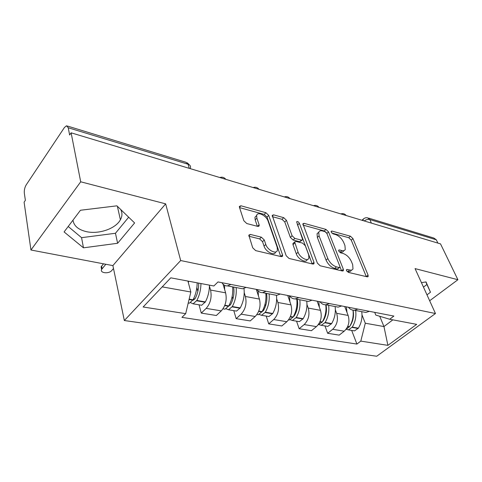 <?xml version="1.0" encoding="UTF-8"?>
<svg xmlns="http://www.w3.org/2000/svg" width="482" height="482" viewBox="0 0 482 482"><rect width="100%" height="100%" fill="white"/><g stroke="black" fill="none" stroke-linecap="round" stroke-linejoin="round"><path stroke-width="0.72" d="M346.54 270.613L348.408 272.408L367.206 276.825L368.164 276.523L368.067 275.138L352.969 238.65L350.456 236.216L331.917 231.065L331.158 231.306L331.224 232.119L333.038 233.866L335.484 234.541C339.063 235.867 341.81 238.518 343.72 242.5L344.943 245.531L345.257 249.501C344.684 250.61 343.57 250.965 341.907 250.574L339.442 249.935L338.695 250.182L338.762 251.062L340.599 252.833L343.064 253.46C346.672 254.737 349.456 257.424 351.42 261.527L352.685 264.648L352.975 268.932C352.384 269.998 351.288 270.36 349.691 270.01L347.215 269.42L346.48 269.667L346.54 270.613M120.681 209.477C122.452 212.773 122.356 216.213 120.392 219.792C115.686 228.691 98.786 234.541 86.308 231.625C78.307 229.715 73.867 225.895 72.975 220.166M248.923 236.24L259.629 238.897L262.539 241.681L264.04 246.133L265.793 244.434L264.281 239.976L261.371 237.186L250.357 234.427L248.808 235.126L252.701 247.778L255.689 250.628L281.217 256.629L282.609 256.044L282.524 254.851L268.715 215.406L265.913 212.719L240.922 205.778L239.367 206.435L239.458 207.338L243.844 220.732L246.772 223.534L257.725 226.395L259.202 225.775L259.117 224.757L256.876 218.153L256.641 215.532L254.948 217.255L255.183 219.876L256.876 218.153M265.793 244.434C267.504 250.182 276.403 254.635 277.391 250.297L277.168 247.212L268.113 221.184C266.413 215.587 257.418 211.11 256.641 215.532L254.948 217.255M180.678 260.539L165.657 203.856L80.699 181.804L71.125 132.821L440.524 243.892L457.9 279.723L415.056 268.601L435.469 313.529L180.678 260.539L124.338 320.53L376.713 356.24L435.469 313.529M317.373 263.112L320.132 265.769L342.347 270.986L343.419 270.619L343.329 269.269L328.549 231.914L325.953 229.408L304.1 223.335L302.877 223.762L317.373 263.112M312.83 264.052L289.049 258.466L286.175 255.713L272.203 215.382L273.583 214.852L283.717 217.671L286.459 220.304L292.08 235.746L294.851 238.409L301.449 240.114L302.702 239.656L296.629 221.816C297.448 221.16 298.37 221.66 299.388 223.317L313.969 262.304L314.047 263.588L312.83 264.052M80.699 181.804L30.95 250.007L24.1 202.193L25.365 200.325L24.335 193.21C24.088 190.227 24.709 187.456 26.197 184.889L64.431 127.495L66.528 125.772L68.233 127.76L69.637 135.008L71.125 132.821M30.95 250.007L112.89 265.606L124.338 320.53M368.622 218.111L433.902 238.066L436.294 239.789L369.839 219.557C368.073 219.165 366.163 219.617 364.109 220.913M437.897 243.103L436.294 239.789M429.667 300.75L457.9 279.723M362.813 311.86L365.868 312.45L369.441 311.336M335.364 309.884L336.653 313.318C338.424 319.662 337.099 324.982 332.676 329.29L344.202 331.194C348.619 326.959 349.932 321.705 348.143 315.439L344.714 306.534M344.202 331.194L339.183 335.129L327.652 333.285L324.976 325.934M357.921 309.101L354.354 310.239C351.981 310.306 350.004 309.311 348.426 307.257M332.676 329.29L327.652 333.285M319.186 324.699L321.313 325.32L325.133 322.47L331.628 323.585C334.713 318.349 335.87 312.667 335.111 306.546L338.129 307.124L341.69 305.95M296.55 321.169L299.147 328.73L311.432 330.694L316.451 326.609C320.867 322.205 322.217 316.782 320.482 310.336L317.144 301.184M329.387 303.564L325.838 304.763C323.476 304.853 321.518 303.841 319.97 301.732M306.968 304.528L308.233 308.076C309.938 314.601 308.582 320.102 304.16 324.579L299.147 328.73M305.486 300.858L308.492 301.437L312.035 300.19M266.221 316.084L268.721 323.874L281.837 325.965L286.844 321.717C291.255 317.138 292.634 311.535 290.971 304.889L287.742 295.478M298.864 297.635L295.333 298.906C292.996 299.021 291.068 297.99 289.549 295.828M276.656 298.798L277.885 302.479C279.512 309.203 278.12 314.891 273.71 319.542L268.721 323.874M273.782 294.773L276.752 295.339L280.265 294.026M233.794 310.643L236.174 318.668L250.218 320.916L255.189 316.481C259.587 311.721 260.997 305.919 259.418 299.069L256.322 289.375M266.124 291.279L262.63 292.634C260.328 292.767 258.436 291.724 256.96 289.501M244.223 292.67L245.404 296.484C246.941 303.419 245.513 309.311 241.127 314.162L236.174 318.668M239.759 288.242L242.669 288.802L246.139 287.399M199.042 304.817L201.277 313.095L216.346 315.505L221.268 310.878C225.636 305.913 227.082 299.894 225.606 292.833L223.052 284.151M230.932 284.446L227.486 285.886C225.221 286.055 223.377 284.995 221.955 282.705M209.435 286.091L210.556 290.056C211.984 297.219 210.526 303.323 206.175 308.384L201.277 313.095M162.205 286.874L190.842 292.002L185.691 313.662L143.142 306.986L170.773 277.831L213.863 285.983L217.985 281.934L393.872 316.078L389.679 319.253L375.809 315.095L374.695 312.354M362.006 314.915L365.302 323.223L383.961 326.561L392.86 319.855M379.744 316.276L383.961 326.561L387.896 345.359L360.801 341.111L365.302 323.223M389.679 319.253L416.671 324.356L387.896 345.359M185.691 313.662L181.925 317.361L356.909 344.058L360.801 341.111M426.986 294.857L430.48 292.231L426.028 281.916L421.443 282.651M165.657 203.856L112.89 265.606M64.088 231.938L83.47 247.826L117.62 243.271L134.617 222.943L116.903 205.832L80.458 210.254L64.088 231.938M190.842 292.002L187.932 281.072M351.673 330.411L356.909 344.058M423.473 287.127L426.932 284.482L425.835 281.946M426.932 284.482L430.48 292.231M68.203 226.486L81.572 237.674L115.457 233.27L128.676 217.201M81.572 237.674L83.47 247.826M115.457 233.27L117.62 243.271M346.919 271.288L347.914 271.517C349.51 271.866 350.607 271.505 351.197 270.432L351.697 270.01M343.997 250.604L343.521 251.02C342.949 252.128 341.834 252.49 340.172 252.098L339.25 251.863M368.067 275.138L366.29 276.608L351.27 240.144L348.763 237.716L331.827 233.047M326.338 232.553L324.259 230.962L303.07 225.124M343.329 269.269L341.551 270.794L339.955 266.751M339.141 267.498L339.9 267.239L339.84 266.305L326.898 233.439L325.067 231.673L322.428 230.95C320.56 230.48 319.343 230.89 318.765 232.185L319.072 235.885L327.832 258.557C329.808 262.81 332.688 265.576 336.46 266.859L339.141 267.498L337.364 269.028L339.593 267.498M318.692 232.396L317.06 233.758L317.361 237.457L319.072 235.885M337.364 269.028L334.683 268.402C330.911 267.124 328.037 264.365 326.067 260.111L317.361 237.457M272.39 216.665L282.036 219.322L283.717 217.671M302.184 240.138L299.72 241.735L293.116 240.042L290.351 237.385L284.766 221.955L282.036 219.322M313.969 262.304L312.185 263.895L297.316 224.257M298.069 252.213C299.804 257.563 307.769 261.883 308.902 258.135L308.673 254.797L305.311 245.76L302.557 243.115L295.948 241.422L294.659 241.922L298.069 252.213L296.303 253.833C298.027 259.183 305.986 263.485 307.13 259.738L307.468 259.43M293.472 243.036L292.917 243.555L293.002 244.717L294.743 243.079M296.303 253.833L293.002 244.717M264.04 246.133C265.739 251.881 274.632 256.31 275.632 251.972M257.346 226.293L255.183 219.876M282.524 254.851L280.753 256.514L267.028 217.099L264.232 214.418L239.548 207.615M353.059 310.179C354.131 315.505 353.276 320.512 350.492 325.211L349.974 325.946M352.987 310.167C353.722 316.108 352.577 321.608 349.546 326.657L346.004 329.381M346.371 329.308L348.432 329.863L352.246 327.121C355.318 322.018 356.451 316.475 355.65 310.486M361.729 311.655C362.542 317.602 361.416 323.109 358.355 328.17L354.535 330.887L353.059 330.64M346.365 306.859L347.01 312.499M351.45 322.892L351.577 323.229M326.013 304.799C327.109 310.336 326.236 315.571 323.404 320.512L322.428 321.681M325.766 304.769C326.507 310.944 325.338 316.68 322.253 321.976L318.162 324.844M331.628 323.585L327.814 326.41L326.344 326.163M325.133 322.47C328.218 317.186 329.387 311.468 328.634 305.299M318.789 301.503L319.385 307.329M324.47 317.283L324.717 317.957M297.249 299.274C298.286 304.979 297.382 310.384 294.532 315.505L293.177 316.939M296.779 299.183C297.466 305.558 296.261 311.493 293.152 316.981L289.351 319.958L288.525 319.909M290.218 319.771L292.423 320.476L296.225 317.505C299.334 312.041 300.533 306.124 299.84 299.774M306.745 301.099C307.456 307.408 306.257 313.276 303.16 318.698L299.352 321.639L297.9 321.392M289.375 295.791L289.917 301.822M295.719 311.113L296.105 312.234M266.528 293.381C267.504 299.256 266.558 304.847 263.696 310.155L261.991 311.782M265.811 293.243C266.432 299.816 265.184 305.95 262.069 311.643L258.292 314.752L256.918 314.535M259.286 314.493L261.575 315.3L265.359 312.209C268.474 306.534 269.715 300.425 269.083 293.869M276.463 295.285C277.114 301.792 275.879 307.859 272.764 313.481L268.974 316.541L267.546 316.3M258.153 290.965L258.418 295.93M265.01 304.269L265.564 305.974M233.65 287.067C234.553 293.128 233.565 298.918 230.697 304.425L228.655 306.172M232.649 286.874C233.192 293.665 231.908 300.015 228.787 305.931L225.04 309.179L223.642 308.944M226.191 308.823L228.558 309.769L232.312 306.54C235.427 300.648 236.71 294.315 236.156 287.549M244.006 288.513C244.717 295.394 243.464 301.859 240.247 307.902L236.487 311.095L235.083 310.86M224.546 285.302L224.66 289.628M232.143 296.538L232.896 299.057M198.656 283.103C198.807 288.549 197.686 293.61 195.3 298.286L193.409 300.099L192.927 300.063M105.823 264.263L101.606 269.432C99.66 273.149 108.998 274.101 111.776 270.51L113.493 268.51M101.551 269.143L101.093 266.853L103.497 263.823M197.168 282.826C197.09 288.965 195.722 294.629 193.065 299.798L189.366 303.196L188.215 303.058M190.691 302.696L193.143 303.829L196.849 300.449C199.506 295.297 200.874 289.658 200.94 283.537M209.447 285.145C209.393 291.218 208.037 296.81 205.374 301.913L201.663 305.257L200.289 305.028M188.45 281.175L188.408 282.862M196.849 287.591L197.861 291.315M241.127 314.162L255.189 316.481M273.71 319.542L286.844 321.717M304.16 324.579L316.451 326.609M206.175 308.384L221.268 310.878M210.556 290.056L225.606 292.833M245.404 296.484L259.418 299.069M277.885 302.479L290.971 304.889M308.233 308.076L320.482 310.336M336.653 313.318L348.143 315.439M371.381 223.1L369.839 219.557L367.483 217.762L365.796 217.737L364.217 218.334L363.169 219.214L363.109 220.611M189.269 168.345L188.058 164.229L68.233 127.76M190.318 168.266C190.974 166.374 190.221 165.025 188.058 164.229L185.998 162.289L67.408 126.037M363.663 218.732L361.982 220.274M347.914 271.517L349.691 270.01M338.647 250.64L339.442 249.935M340.172 252.098L341.907 250.574M331.128 231.782L331.917 231.065M348.763 237.716L350.456 236.216M351.27 240.144L352.969 238.65M346.413 270.101L347.215 269.42M302.865 224.51L304.1 223.335M324.259 230.962L325.953 229.408M326.892 233.433L328.549 231.914M326.067 260.111L327.832 258.557M334.683 268.402L336.46 266.859M272.234 216.201L273.583 214.852M284.766 221.955L286.459 220.304M290.351 237.385L292.08 235.746M293.116 240.042L294.851 238.409M299.72 241.735L301.449 240.114M297.695 224.937L299.388 223.317M248.839 235.957L250.357 234.427M259.629 238.897L261.371 237.186M262.539 241.681L264.281 239.976M257.533 226.341L259.117 224.757M239.452 207.326L240.922 205.778M264.232 214.418L265.913 212.719M267.028 217.099L268.715 215.406M347.643 326.645L349.366 326.941M352.071 327.405L358.174 328.453M352.246 327.121L358.355 328.17M347.769 326.356L349.546 326.657M319.903 321.898L322.072 322.265M324.952 322.759L331.447 323.874M320.03 321.596L322.253 321.976M290.303 316.825L292.978 317.283M296.044 317.813L302.979 319M296.225 317.505L303.16 318.698M293.64 316.12L294.08 316.198M290.429 316.511L293.152 316.981M258.647 311.402L261.889 311.962M265.178 312.523L272.583 313.794M265.359 312.209L272.764 313.481M262.557 310.751L263.25 310.872M258.774 311.083L262.069 311.643M224.714 305.594L228.607 306.257M232.131 306.865L240.066 308.221M232.312 306.54L240.247 307.902M229.275 305.004L230.251 305.172M224.847 305.257L228.787 305.931M101.563 266.124L102.076 268.709M189.058 299.485L192.884 300.141M196.668 300.786L205.193 302.25M196.849 300.449L205.374 301.913M193.553 298.834L194.855 299.063M189.149 299.129L193.065 299.798M120.392 219.792L117.379 206.29M346.257 215.544C344.781 213.785 342.979 213.243 340.846 213.918M319.018 207.356C317.499 205.549 315.656 204.989 313.481 205.694M289.995 198.632C288.435 196.764 286.543 196.198 284.32 196.921M259.009 189.312C257.394 187.39 255.448 186.805 253.177 187.558M225.853 179.346C224.178 177.358 222.172 176.755 219.84 177.539M227.486 285.886L242.669 288.802M354.354 310.239L365.868 312.45M325.838 304.763L338.129 307.124M295.333 298.906L308.492 301.437M262.63 292.634L276.752 295.339M189.39 164.874L187.269 162.808M367.802 276.819L368.164 276.523M342.985 270.986L343.419 270.619M317.06 233.758L318.765 232.185M292.917 243.555L294.659 241.922M313.523 264.058L314.047 263.588M258.557 226.426L259.202 225.775M281.97 256.641L282.609 256.044M348.432 329.863L354.535 330.887M321.313 325.32L327.814 326.41M288.585 319.831L289.351 319.958M292.423 320.476L299.352 321.639M256.93 314.523L258.292 314.752M261.575 315.3L268.974 316.541M222.997 308.835L225.04 309.179M228.558 309.769L236.487 311.095M101.606 269.432L101.093 266.853M188.227 303.003L189.366 303.196M193.143 303.829L201.663 305.257"/></g></svg>
